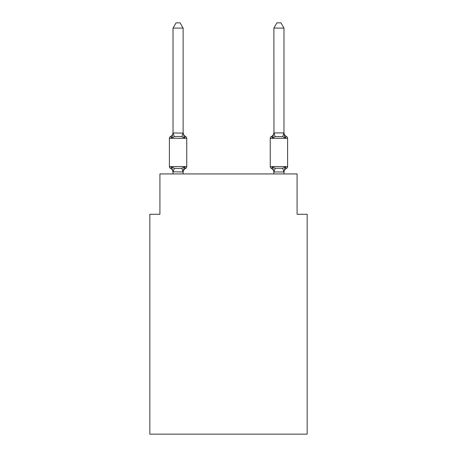 <?xml version="1.0" encoding="UTF-8"?>
<svg xmlns="http://www.w3.org/2000/svg" width="457" height="457" viewBox="0 0 457 457"><rect width="100%" height="100%" fill="white"/><g stroke="black" fill="none" stroke-linecap="round" stroke-linejoin="round"><path stroke-width="0.69" d="M307.167 434.15L307.167 214.282L297.084 214.282L297.084 173.934L159.916 173.934L159.916 214.282L149.833 214.282L149.833 434.15L307.167 434.15M185.611 168.387L184.377 166.965L185.611 168.387L184.377 166.965L185.611 168.387L184.377 166.965L185.611 168.387L184.377 166.965L185.611 168.387L184.377 166.965L185.611 168.387L184.377 166.965L185.611 168.387L184.377 166.965L185.611 168.387L184.377 166.965L185.611 168.387L184.377 166.965L185.611 168.387L184.377 166.965L185.611 168.387L184.377 166.965L185.611 168.387L184.377 166.965L185.611 168.387L184.377 166.965L185.611 168.387L184.377 166.965L185.611 168.387L184.377 166.965L185.611 168.387L184.377 166.965L185.611 168.387L184.377 166.965L185.611 168.387L184.377 166.965L185.611 168.387L184.377 166.965L183.034 171.992L173.026 171.781L173.026 172.375A4.439 4.439 0 0 0 170.53 168.387A2.017 2.017 0 0 1 169.398 166.571A2.017 2.017 0 0 0 170.53 168.387A2.017 2.017 0 0 1 169.398 166.571A2.017 2.017 0 0 0 170.53 168.387L171.769 166.965L170.53 168.387A2.017 2.017 0 0 1 169.398 166.571A2.017 2.017 0 0 0 170.53 168.387L171.769 166.965L170.53 168.387A2.017 2.017 0 0 1 169.398 166.571A2.017 2.017 0 0 0 170.53 168.387L171.769 166.965L170.53 168.387A2.017 2.017 0 0 1 169.398 166.571A2.017 2.017 0 0 0 170.53 168.387L171.769 166.965L170.53 168.387A2.017 2.017 0 0 1 169.398 166.571A2.017 2.017 0 0 0 170.53 168.387L171.769 166.965L170.53 168.387A2.017 2.017 0 0 1 169.398 166.571A2.017 2.017 0 0 0 170.53 168.387L171.769 166.965L170.53 168.387A2.017 2.017 0 0 1 169.398 166.571A2.017 2.017 0 0 0 170.53 168.387L171.769 166.965L170.53 168.387A2.017 2.017 0 0 1 169.398 166.571A2.017 2.017 0 0 0 170.53 168.387L171.769 166.965L170.53 168.387A2.017 2.017 0 0 1 169.398 166.571A2.017 2.017 0 0 0 170.53 168.387L171.769 166.965L170.53 168.387A2.017 2.017 0 0 1 169.398 166.571A2.017 2.017 0 0 0 170.53 168.387L171.769 166.965L170.53 168.387A2.017 2.017 0 0 1 169.398 166.571A2.017 2.017 0 0 0 170.53 168.387L171.769 166.965L170.53 168.387A2.017 2.017 0 0 1 169.398 166.571A2.017 2.017 0 0 0 170.53 168.387L171.769 166.965L170.53 168.387A2.017 2.017 0 0 1 169.398 166.571A2.017 2.017 0 0 0 170.53 168.387L171.769 166.965L170.53 168.387A2.017 2.017 0 0 1 169.398 166.571A2.017 2.017 0 0 0 170.53 168.387L171.769 166.965L170.53 168.387A2.017 2.017 0 0 1 169.398 166.571A2.017 2.017 0 0 0 170.53 168.387L171.769 166.965L170.53 168.387A2.017 2.017 0 0 1 169.398 166.571A2.017 2.017 0 0 0 170.53 168.387L171.769 166.965L170.53 168.387A2.017 2.017 0 0 1 169.398 166.571A2.017 2.017 0 0 0 170.53 168.387L171.769 166.965L170.53 168.387A2.017 2.017 0 0 1 169.398 166.571A2.017 2.017 0 0 0 170.53 168.387L171.769 166.965L170.53 168.387A2.017 2.017 0 0 1 169.398 166.571A2.017 2.017 0 0 0 170.53 168.387L171.769 166.965L170.53 168.387A2.017 2.017 0 0 1 169.398 166.571A2.017 2.017 0 0 0 170.53 168.387L171.769 166.965L170.53 168.387A2.017 2.017 0 0 1 169.398 166.571A2.017 2.017 0 0 0 170.53 168.387L171.769 166.965L170.53 168.387A2.017 2.017 0 0 1 169.398 166.571A2.017 2.017 0 0 0 170.53 168.387L171.769 166.965L170.53 168.387A2.017 2.017 0 0 1 169.398 166.571A2.017 2.017 0 0 0 170.53 168.387L171.769 166.965L170.53 168.387A2.017 2.017 0 0 1 169.398 166.571A2.017 2.017 0 0 0 170.53 168.387L171.769 166.965L170.53 168.387A2.017 2.017 0 0 1 169.398 166.571A2.017 2.017 0 0 0 170.53 168.387L171.769 166.965L170.53 168.387A2.017 2.017 0 0 1 169.398 166.571A2.017 2.017 0 0 0 170.53 168.387L171.769 166.965L170.53 168.387A2.017 2.017 0 0 1 169.398 166.571A2.017 2.017 0 0 0 170.53 168.387L171.769 166.965L170.53 168.387A2.017 2.017 0 0 1 169.398 166.571A2.017 2.017 0 0 0 170.53 168.387L171.769 166.965L170.53 168.387A2.017 2.017 0 0 1 169.398 166.571A2.017 2.017 0 0 0 170.53 168.387L171.769 166.965L170.53 168.387A2.017 2.017 0 0 1 169.398 166.571A2.017 2.017 0 0 0 170.53 168.387L171.769 166.965L170.53 168.387A2.017 2.017 0 0 1 169.398 166.571A2.017 2.017 0 0 0 170.53 168.387L171.769 166.965L170.53 168.387A2.017 2.017 0 0 1 169.398 166.571A2.017 2.017 0 0 0 170.53 168.387L171.769 166.965L170.53 168.387A2.017 2.017 0 0 1 169.398 166.571A2.017 2.017 0 0 0 170.53 168.387L171.769 166.965L170.53 168.387A2.017 2.017 0 0 1 169.398 166.571A2.017 2.017 0 0 0 170.53 168.387L171.769 166.965L170.53 168.387A2.017 2.017 0 0 1 169.398 166.571A2.017 2.017 0 0 0 170.53 168.387L171.769 166.965L170.53 168.387A2.017 2.017 0 0 1 169.398 166.571A2.017 2.017 0 0 0 170.53 168.387L171.769 166.965L170.53 168.387A2.017 2.017 0 0 1 169.398 166.571A2.017 2.017 0 0 0 170.53 168.387L171.769 166.965L170.53 168.387A2.017 2.017 0 0 1 169.398 166.571A2.017 2.017 0 0 0 170.53 168.387L171.769 166.965L170.53 168.387L171.769 166.965L174.288 168.267L178.07 168.467L181.852 168.267L184.377 166.965L185.611 168.387A2.017 2.017 0 0 0 186.747 166.571A2.017 2.017 0 0 1 185.611 168.387L185.034 168.107L185.611 168.387A2.017 2.017 0 0 0 186.747 166.571A2.017 2.017 0 0 1 185.611 168.387A2.017 2.017 0 0 0 186.747 166.571A2.017 2.017 0 0 1 185.611 168.387L185.034 168.107L185.611 168.387A2.017 2.017 0 0 0 186.747 166.571A2.017 2.017 0 0 1 185.611 168.387A2.017 2.017 0 0 0 186.747 166.571A2.017 2.017 0 0 1 185.611 168.387L185.034 168.107L185.611 168.387A2.017 2.017 0 0 0 186.747 166.571A2.017 2.017 0 0 1 185.611 168.387A2.017 2.017 0 0 0 186.747 166.571A2.017 2.017 0 0 1 185.611 168.387L185.034 168.107L185.611 168.387A2.017 2.017 0 0 0 186.747 166.571A2.017 2.017 0 0 1 185.611 168.387A2.017 2.017 0 0 0 186.747 166.571A2.017 2.017 0 0 1 185.611 168.387L185.034 168.107L185.611 168.387A2.017 2.017 0 0 0 186.747 166.571A2.017 2.017 0 0 1 185.611 168.387A2.017 2.017 0 0 0 186.747 166.571A2.017 2.017 0 0 1 185.611 168.387L185.034 168.107L185.611 168.387A2.017 2.017 0 0 0 186.747 166.571A2.017 2.017 0 0 1 185.611 168.387A2.017 2.017 0 0 0 186.747 166.571A2.017 2.017 0 0 1 185.611 168.387L185.034 168.107L185.611 168.387A2.017 2.017 0 0 0 186.747 166.571A2.017 2.017 0 0 1 185.611 168.387A2.017 2.017 0 0 0 186.747 166.571A2.017 2.017 0 0 1 185.611 168.387L185.034 168.107L185.611 168.387A2.017 2.017 0 0 0 186.747 166.571A2.017 2.017 0 0 1 185.611 168.387A2.017 2.017 0 0 0 186.747 166.571A2.017 2.017 0 0 1 185.611 168.387L185.034 168.107L185.611 168.387A2.017 2.017 0 0 0 186.747 166.571A2.017 2.017 0 0 1 185.611 168.387A2.017 2.017 0 0 0 186.747 166.571A2.017 2.017 0 0 1 185.611 168.387L185.034 168.107L185.611 168.387A2.017 2.017 0 0 0 186.747 166.571A2.017 2.017 0 0 1 185.611 168.387A2.017 2.017 0 0 0 186.747 166.571A2.017 2.017 0 0 1 185.611 168.387L185.034 168.107L185.611 168.387A2.017 2.017 0 0 0 186.747 166.571A2.017 2.017 0 0 1 185.611 168.387A2.017 2.017 0 0 0 186.747 166.571A2.017 2.017 0 0 1 185.611 168.387L185.034 168.107L185.611 168.387A2.017 2.017 0 0 0 186.747 166.571A2.017 2.017 0 0 1 185.611 168.387A2.017 2.017 0 0 0 186.747 166.571A2.017 2.017 0 0 1 185.611 168.387L185.034 168.107L185.611 168.387A2.017 2.017 0 0 0 186.747 166.571A2.017 2.017 0 0 1 185.611 168.387A2.017 2.017 0 0 0 186.747 166.571A2.017 2.017 0 0 1 185.611 168.387L185.034 168.107L185.611 168.387A2.017 2.017 0 0 0 186.747 166.571A2.017 2.017 0 0 1 185.611 168.387A2.017 2.017 0 0 0 186.747 166.571A2.017 2.017 0 0 1 185.611 168.387L185.034 168.107L185.611 168.387A2.017 2.017 0 0 0 186.747 166.571A2.017 2.017 0 0 1 185.611 168.387A2.017 2.017 0 0 0 186.747 166.571A2.017 2.017 0 0 1 185.611 168.387L185.034 168.107L185.611 168.387A2.017 2.017 0 0 0 186.747 166.571A2.017 2.017 0 0 1 185.611 168.387A2.017 2.017 0 0 0 186.747 166.571A2.017 2.017 0 0 1 185.611 168.387L185.034 168.107L185.611 168.387A2.017 2.017 0 0 0 186.747 166.571A2.017 2.017 0 0 1 185.611 168.387A2.017 2.017 0 0 0 186.747 166.571A2.017 2.017 0 0 1 185.611 168.387L185.034 168.107L185.611 168.387A2.017 2.017 0 0 0 186.747 166.571A2.017 2.017 0 0 1 185.611 168.387A2.017 2.017 0 0 0 186.747 166.571A2.017 2.017 0 0 1 185.611 168.387L185.034 168.107L185.611 168.387A2.017 2.017 0 0 0 186.747 166.571A2.017 2.017 0 0 1 185.611 168.387A2.017 2.017 0 0 0 186.747 166.571A2.017 2.017 0 0 1 185.611 168.387L184.377 166.965L185.611 168.387A4.439 4.439 0 0 0 183.114 172.375M171.769 137.94L170.53 136.517A2.017 2.017 0 0 0 169.398 138.334A2.017 2.017 0 0 1 170.53 136.517L171.769 137.94L170.53 136.517A2.017 2.017 0 0 0 169.398 138.334A2.017 2.017 0 0 1 170.53 136.517L171.769 137.94L170.53 136.517A2.017 2.017 0 0 0 169.398 138.334A2.017 2.017 0 0 1 170.53 136.517L171.769 137.94L170.53 136.517A2.017 2.017 0 0 0 169.398 138.334A2.017 2.017 0 0 1 170.53 136.517L171.769 137.94L170.53 136.517A2.017 2.017 0 0 0 169.398 138.334A2.017 2.017 0 0 1 170.53 136.517L171.769 137.94L170.53 136.517A2.017 2.017 0 0 0 169.398 138.334A2.017 2.017 0 0 1 170.53 136.517L171.769 137.94L170.53 136.517A2.017 2.017 0 0 0 169.398 138.334A2.017 2.017 0 0 1 170.53 136.517L171.769 137.94L170.53 136.517A2.017 2.017 0 0 0 169.398 138.334A2.017 2.017 0 0 1 170.53 136.517L171.769 137.94L170.53 136.517A2.017 2.017 0 0 0 169.398 138.334A2.017 2.017 0 0 1 170.53 136.517L171.769 137.94L170.53 136.517A2.017 2.017 0 0 0 169.398 138.334A2.017 2.017 0 0 1 170.53 136.517L171.769 137.94L170.53 136.517A2.017 2.017 0 0 0 169.398 138.334A2.017 2.017 0 0 1 170.53 136.517L171.769 137.94L170.53 136.517A2.017 2.017 0 0 0 169.398 138.334A2.017 2.017 0 0 1 170.53 136.517L171.769 137.94L170.53 136.517A2.017 2.017 0 0 0 169.398 138.334A2.017 2.017 0 0 1 170.53 136.517L171.769 137.94L170.53 136.517A2.017 2.017 0 0 0 169.398 138.334A2.017 2.017 0 0 1 170.53 136.517L171.769 137.94L170.53 136.517A2.017 2.017 0 0 0 169.398 138.334A2.017 2.017 0 0 1 170.53 136.517L171.769 137.94L170.53 136.517A2.017 2.017 0 0 0 169.398 138.334A2.017 2.017 0 0 1 170.53 136.517L171.769 137.94L170.53 136.517A2.017 2.017 0 0 0 169.398 138.334A2.017 2.017 0 0 1 170.53 136.517L171.769 137.94L170.53 136.517A2.017 2.017 0 0 0 169.398 138.334A2.017 2.017 0 0 1 170.53 136.517L171.769 137.94L170.53 136.517A2.017 2.017 0 0 0 169.398 138.334A2.017 2.017 0 0 1 170.53 136.517L171.769 137.94L170.53 136.517A2.017 2.017 0 0 0 169.398 138.334A2.017 2.017 0 0 1 170.53 136.517L171.769 137.94L170.53 136.517A2.017 2.017 0 0 0 169.398 138.334A2.017 2.017 0 0 1 170.53 136.517L171.769 137.94L170.53 136.517A2.017 2.017 0 0 0 169.398 138.334A2.017 2.017 0 0 1 170.53 136.517L171.769 137.94L170.53 136.517A2.017 2.017 0 0 0 169.398 138.334A2.017 2.017 0 0 1 170.53 136.517L171.769 137.94L170.53 136.517A2.017 2.017 0 0 0 169.398 138.334A2.017 2.017 0 0 1 170.53 136.517L171.769 137.94L170.53 136.517A2.017 2.017 0 0 0 169.398 138.334A2.017 2.017 0 0 1 170.53 136.517L171.769 137.94L170.53 136.517A2.017 2.017 0 0 0 169.398 138.334A2.017 2.017 0 0 1 170.53 136.517L171.769 137.94L170.53 136.517A2.017 2.017 0 0 0 169.398 138.334A2.017 2.017 0 0 1 170.53 136.517L171.769 137.94L170.53 136.517A2.017 2.017 0 0 0 169.398 138.334A2.017 2.017 0 0 1 170.53 136.517L171.769 137.94L170.53 136.517A2.017 2.017 0 0 0 169.398 138.334A2.017 2.017 0 0 1 170.53 136.517L171.769 137.94L170.53 136.517A2.017 2.017 0 0 0 169.398 138.334A2.017 2.017 0 0 1 170.53 136.517L171.769 137.94L170.53 136.517A2.017 2.017 0 0 0 169.398 138.334A2.017 2.017 0 0 1 170.53 136.517L171.769 137.94L170.53 136.517A2.017 2.017 0 0 0 169.398 138.334A2.017 2.017 0 0 1 170.53 136.517L171.769 137.94L170.53 136.517A2.017 2.017 0 0 0 169.398 138.334A2.017 2.017 0 0 1 170.53 136.517L171.769 137.94L170.53 136.517A2.017 2.017 0 0 0 169.398 138.334A2.017 2.017 0 0 1 170.53 136.517L171.769 137.94L170.53 136.517A2.017 2.017 0 0 0 169.398 138.334A2.017 2.017 0 0 1 170.53 136.517L171.769 137.94L170.53 136.517A2.017 2.017 0 0 0 169.398 138.334A2.017 2.017 0 0 1 170.53 136.517L171.769 137.94L170.53 136.517A2.017 2.017 0 0 0 169.398 138.334A2.017 2.017 0 0 1 170.53 136.517L171.769 137.94L170.53 136.517A2.017 2.017 0 0 0 169.398 138.334A2.017 2.017 0 0 1 170.53 136.517L171.769 137.94L170.53 136.517A2.017 2.017 0 0 0 169.398 138.334A2.017 2.017 0 0 1 170.53 136.517L171.769 137.94L173.026 132.941L183.114 133.124L183.114 132.53L184.377 137.94L185.611 136.517L184.377 137.94L185.611 136.517L184.377 137.94L185.611 136.517L184.377 137.94L185.611 136.517L184.377 137.94L185.611 136.517L184.377 137.94L185.611 136.517L184.377 137.94L185.611 136.517L184.377 137.94L185.611 136.517L184.377 137.94L185.611 136.517L184.377 137.94L185.611 136.517L184.377 137.94L185.611 136.517L184.377 137.94L185.611 136.517L184.377 137.94L185.611 136.517L184.377 137.94L185.611 136.517L184.377 137.94L185.611 136.517L184.377 137.94L185.611 136.517L184.377 137.94L185.611 136.517L184.377 137.94L185.611 136.517L184.377 137.94L185.611 136.517L184.377 137.94L185.611 136.517L184.377 137.94L185.611 136.517L184.377 137.94L185.611 136.517L184.377 137.94L185.611 136.517L184.377 137.94L185.611 136.517L184.377 137.94L185.611 136.517L184.377 137.94L185.611 136.517L184.377 137.94L185.611 136.517L184.377 137.94L185.611 136.517L184.377 137.94L185.611 136.517L184.377 137.94L185.611 136.517L184.377 137.94L185.611 136.517L184.377 137.94L185.611 136.517L184.377 137.94L185.611 136.517L184.377 137.94L185.611 136.517L184.377 137.94L185.611 136.517L184.377 137.94L185.611 136.517L184.377 137.94L185.611 136.517L184.377 137.94L185.611 136.517L184.377 137.94L185.611 136.517L184.377 137.94L181.852 136.643L178.07 136.437L174.288 136.643L171.769 137.94M183.114 171.781L183.588 169.41M283.974 172.375L283.974 172.375A4.439 4.439 0 0 1 286.47 168.387L285.231 166.965L286.47 168.387A2.017 2.017 0 0 0 287.602 166.571A2.017 2.017 0 0 1 286.47 168.387A2.017 2.017 0 0 0 287.602 166.571A2.017 2.017 0 0 1 286.47 168.387A2.017 2.017 0 0 0 287.602 166.571A2.017 2.017 0 0 1 286.47 168.387A2.017 2.017 0 0 0 287.602 166.571A2.017 2.017 0 0 1 286.47 168.387A2.017 2.017 0 0 0 287.602 166.571A2.017 2.017 0 0 1 286.47 168.387A2.017 2.017 0 0 0 287.602 166.571A2.017 2.017 0 0 1 286.47 168.387A2.017 2.017 0 0 0 287.602 166.571A2.017 2.017 0 0 1 286.47 168.387A2.017 2.017 0 0 0 287.602 166.571A2.017 2.017 0 0 1 286.47 168.387A2.017 2.017 0 0 0 287.602 166.571A2.017 2.017 0 0 1 286.47 168.387A2.017 2.017 0 0 0 287.602 166.571A2.017 2.017 0 0 1 286.47 168.387A2.017 2.017 0 0 0 287.602 166.571A2.017 2.017 0 0 1 286.47 168.387A2.017 2.017 0 0 0 287.602 166.571A2.017 2.017 0 0 1 286.47 168.387A2.017 2.017 0 0 0 287.602 166.571A2.017 2.017 0 0 1 286.47 168.387A2.017 2.017 0 0 0 287.602 166.571A2.017 2.017 0 0 1 286.47 168.387A2.017 2.017 0 0 0 287.602 166.571A2.017 2.017 0 0 1 286.47 168.387A2.017 2.017 0 0 0 287.602 166.571A2.017 2.017 0 0 1 286.47 168.387A2.017 2.017 0 0 0 287.602 166.571A2.017 2.017 0 0 1 286.47 168.387A2.017 2.017 0 0 0 287.602 166.571A2.017 2.017 0 0 1 286.47 168.387A2.017 2.017 0 0 0 287.602 166.571A2.017 2.017 0 0 1 286.47 168.387A2.017 2.017 0 0 0 287.602 166.571L287.602 138.334A2.017 2.017 0 0 0 286.47 136.517A2.017 2.017 0 0 1 287.602 138.334A2.017 2.017 0 0 0 286.47 136.517L285.231 137.94L286.47 136.517A2.017 2.017 0 0 1 287.602 138.334A2.017 2.017 0 0 0 286.47 136.517L285.231 137.94L284.18 134.644L285.231 137.94L286.47 136.517A2.017 2.017 0 0 1 287.602 138.334A2.017 2.017 0 0 0 286.47 136.517L285.231 137.94L286.47 136.517A2.017 2.017 0 0 1 287.602 138.334A2.017 2.017 0 0 0 286.47 136.517L285.231 137.94L284.18 134.644L285.231 137.94L286.47 136.517A2.017 2.017 0 0 1 287.602 138.334A2.017 2.017 0 0 0 286.47 136.517L285.231 137.94L286.47 136.517A2.017 2.017 0 0 1 287.602 138.334A2.017 2.017 0 0 0 286.47 136.517L285.231 137.94L284.18 134.644L285.231 137.94L286.47 136.517A2.017 2.017 0 0 1 287.602 138.334A2.017 2.017 0 0 0 286.47 136.517L285.231 137.94L286.47 136.517A2.017 2.017 0 0 1 287.602 138.334A2.017 2.017 0 0 0 286.47 136.517L285.231 137.94L284.18 134.644L285.231 137.94L286.47 136.517A2.017 2.017 0 0 1 287.602 138.334A2.017 2.017 0 0 0 286.47 136.517L285.231 137.94L286.47 136.517A2.017 2.017 0 0 1 287.602 138.334A2.017 2.017 0 0 0 286.47 136.517L285.231 137.94L284.18 134.644L285.231 137.94L286.47 136.517A2.017 2.017 0 0 1 287.602 138.334A2.017 2.017 0 0 0 286.47 136.517L285.231 137.94L286.47 136.517A2.017 2.017 0 0 1 287.602 138.334A2.017 2.017 0 0 0 286.47 136.517L285.231 137.94L284.18 134.644L285.231 137.94L286.47 136.517A2.017 2.017 0 0 1 287.602 138.334A2.017 2.017 0 0 0 286.47 136.517L285.231 137.94L286.47 136.517A2.017 2.017 0 0 1 287.602 138.334A2.017 2.017 0 0 0 286.47 136.517L285.231 137.94L284.18 134.644L285.231 137.94L286.47 136.517A2.017 2.017 0 0 1 287.602 138.334A2.017 2.017 0 0 0 286.47 136.517L285.231 137.94L286.47 136.517A2.017 2.017 0 0 1 287.602 138.334A2.017 2.017 0 0 0 286.47 136.517L285.231 137.94L284.18 134.644L285.231 137.94L286.47 136.517A2.017 2.017 0 0 1 287.602 138.334A2.017 2.017 0 0 0 286.47 136.517L285.231 137.94L286.47 136.517A2.017 2.017 0 0 1 287.602 138.334A2.017 2.017 0 0 0 286.47 136.517L285.231 137.94L284.18 134.644L285.231 137.94L286.47 136.517A2.017 2.017 0 0 1 287.602 138.334A2.017 2.017 0 0 0 286.47 136.517L285.231 137.94L286.47 136.517A2.017 2.017 0 0 1 287.602 138.334A2.017 2.017 0 0 0 286.47 136.517L285.231 137.94L284.18 134.644L285.231 137.94L286.47 136.517A2.017 2.017 0 0 1 287.602 138.334A2.017 2.017 0 0 0 286.47 136.517L285.231 137.94L286.47 136.517A2.017 2.017 0 0 1 287.602 138.334A2.017 2.017 0 0 0 286.47 136.517L285.231 137.94L284.18 134.644L285.231 137.94L286.47 136.517A2.017 2.017 0 0 1 287.602 138.334A2.017 2.017 0 0 0 286.47 136.517L285.231 137.94L286.47 136.517A2.017 2.017 0 0 1 287.602 138.334A2.017 2.017 0 0 0 286.47 136.517L285.231 137.94L284.18 134.644L285.231 137.94L286.47 136.517A2.017 2.017 0 0 1 287.602 138.334A2.017 2.017 0 0 0 286.47 136.517L285.231 137.94L286.47 136.517A2.017 2.017 0 0 1 287.602 138.334A2.017 2.017 0 0 0 286.47 136.517L285.231 137.94L284.18 134.644L285.231 137.94L286.47 136.517A2.017 2.017 0 0 1 287.602 138.334A2.017 2.017 0 0 0 286.47 136.517L285.231 137.94L286.47 136.517A2.017 2.017 0 0 1 287.602 138.334A2.017 2.017 0 0 0 286.47 136.517L285.231 137.94L284.18 134.644L285.231 137.94L286.47 136.517A2.017 2.017 0 0 1 287.602 138.334A2.017 2.017 0 0 0 286.47 136.517L285.231 137.94L286.47 136.517A2.017 2.017 0 0 1 287.602 138.334A2.017 2.017 0 0 0 286.47 136.517L285.231 137.94L284.18 134.644L285.231 137.94L286.47 136.517A2.017 2.017 0 0 1 287.602 138.334A2.017 2.017 0 0 0 286.47 136.517L285.231 137.94L286.47 136.517A2.017 2.017 0 0 1 287.602 138.334A2.017 2.017 0 0 0 286.47 136.517L285.231 137.94L284.18 134.644L285.231 137.94L286.47 136.517A2.017 2.017 0 0 1 287.602 138.334A2.017 2.017 0 0 0 286.47 136.517L285.231 137.94L286.47 136.517A2.017 2.017 0 0 1 287.602 138.334A2.017 2.017 0 0 0 286.47 136.517L285.231 137.94L284.18 134.644L285.231 137.94L286.47 136.517A2.017 2.017 0 0 1 287.602 138.334A2.017 2.017 0 0 0 286.47 136.517L285.231 137.94L286.47 136.517A2.017 2.017 0 0 1 287.602 138.334A2.017 2.017 0 0 0 286.47 136.517L285.231 137.94L284.18 134.644L285.231 137.94L286.47 136.517A2.017 2.017 0 0 1 287.602 138.334A2.017 2.017 0 0 0 286.47 136.517L285.231 137.94L286.47 136.517A2.017 2.017 0 0 1 287.602 138.334A2.017 2.017 0 0 0 286.47 136.517L285.231 137.94L284.18 134.644L285.231 137.94L286.47 136.517A2.017 2.017 0 0 1 287.602 138.334L270.253 138.334A2.017 2.017 0 0 1 271.389 136.517A2.017 2.017 0 0 0 270.253 138.334A2.017 2.017 0 0 1 271.389 136.517L271.966 136.797L271.389 136.517A2.017 2.017 0 0 0 270.253 138.334A2.017 2.017 0 0 1 271.389 136.517A2.017 2.017 0 0 0 270.253 138.334A2.017 2.017 0 0 1 271.389 136.517L271.966 136.797L271.389 136.517A2.017 2.017 0 0 0 270.253 138.334A2.017 2.017 0 0 1 271.389 136.517A2.017 2.017 0 0 0 270.253 138.334A2.017 2.017 0 0 1 271.389 136.517L271.966 136.797L271.389 136.517A2.017 2.017 0 0 0 270.253 138.334A2.017 2.017 0 0 1 271.389 136.517A2.017 2.017 0 0 0 270.253 138.334A2.017 2.017 0 0 1 271.389 136.517L271.966 136.797L271.389 136.517A2.017 2.017 0 0 0 270.253 138.334A2.017 2.017 0 0 1 271.389 136.517A2.017 2.017 0 0 0 270.253 138.334A2.017 2.017 0 0 1 271.389 136.517L271.966 136.797L271.389 136.517A2.017 2.017 0 0 0 270.253 138.334A2.017 2.017 0 0 1 271.389 136.517A2.017 2.017 0 0 0 270.253 138.334A2.017 2.017 0 0 1 271.389 136.517L271.966 136.797L271.389 136.517A2.017 2.017 0 0 0 270.253 138.334A2.017 2.017 0 0 1 271.389 136.517A2.017 2.017 0 0 0 270.253 138.334A2.017 2.017 0 0 1 271.389 136.517L271.966 136.797L271.389 136.517A2.017 2.017 0 0 0 270.253 138.334A2.017 2.017 0 0 1 271.389 136.517A2.017 2.017 0 0 0 270.253 138.334A2.017 2.017 0 0 1 271.389 136.517L271.966 136.797L271.389 136.517A2.017 2.017 0 0 0 270.253 138.334A2.017 2.017 0 0 1 271.389 136.517A2.017 2.017 0 0 0 270.253 138.334A2.017 2.017 0 0 1 271.389 136.517L271.966 136.797L271.389 136.517A2.017 2.017 0 0 0 270.253 138.334A2.017 2.017 0 0 1 271.389 136.517A2.017 2.017 0 0 0 270.253 138.334A2.017 2.017 0 0 1 271.389 136.517L271.966 136.797L271.389 136.517A2.017 2.017 0 0 0 270.253 138.334A2.017 2.017 0 0 1 271.389 136.517A2.017 2.017 0 0 0 270.253 138.334A2.017 2.017 0 0 1 271.389 136.517L271.966 136.797L271.389 136.517A2.017 2.017 0 0 0 270.253 138.334A2.017 2.017 0 0 1 271.389 136.517A2.017 2.017 0 0 0 270.253 138.334A2.017 2.017 0 0 1 271.389 136.517L271.966 136.797L271.389 136.517A2.017 2.017 0 0 0 270.253 138.334A2.017 2.017 0 0 1 271.389 136.517A2.017 2.017 0 0 0 270.253 138.334A2.017 2.017 0 0 1 271.389 136.517L271.966 136.797L271.389 136.517A2.017 2.017 0 0 0 270.253 138.334A2.017 2.017 0 0 1 271.389 136.517A2.017 2.017 0 0 0 270.253 138.334A2.017 2.017 0 0 1 271.389 136.517L271.966 136.797L271.389 136.517A2.017 2.017 0 0 0 270.253 138.334A2.017 2.017 0 0 1 271.389 136.517A2.017 2.017 0 0 0 270.253 138.334A2.017 2.017 0 0 1 271.389 136.517L271.966 136.797L271.389 136.517A2.017 2.017 0 0 0 270.253 138.334A2.017 2.017 0 0 1 271.389 136.517A2.017 2.017 0 0 0 270.253 138.334A2.017 2.017 0 0 1 271.389 136.517L271.966 136.797L271.389 136.517A2.017 2.017 0 0 0 270.253 138.334A2.017 2.017 0 0 1 271.389 136.517A2.017 2.017 0 0 0 270.253 138.334A2.017 2.017 0 0 1 271.389 136.517L271.966 136.797L271.389 136.517A2.017 2.017 0 0 0 270.253 138.334A2.017 2.017 0 0 1 271.389 136.517A2.017 2.017 0 0 0 270.253 138.334A2.017 2.017 0 0 1 271.389 136.517L271.966 136.797L271.389 136.517A2.017 2.017 0 0 0 270.253 138.334A2.017 2.017 0 0 1 271.389 136.517A2.017 2.017 0 0 0 270.253 138.334A2.017 2.017 0 0 1 271.389 136.517L271.966 136.797L271.389 136.517A2.017 2.017 0 0 0 270.253 138.334L270.253 166.571A2.017 2.017 0 0 0 271.389 168.387A2.017 2.017 0 0 1 270.253 166.571A2.017 2.017 0 0 0 271.389 168.387A4.439 4.439 0 0 1 273.886 172.375L273.886 171.781L273.886 172.375A4.439 4.439 0 0 0 271.389 168.387A2.017 2.017 0 0 1 270.253 166.571A2.017 2.017 0 0 0 271.389 168.387A2.017 2.017 0 0 1 270.253 166.571A2.017 2.017 0 0 0 271.389 168.387A4.439 4.439 0 0 1 273.886 172.375A4.439 4.439 0 0 0 271.389 168.387A2.017 2.017 0 0 1 270.253 166.571A2.017 2.017 0 0 0 271.389 168.387A2.017 2.017 0 0 1 270.253 166.571A2.017 2.017 0 0 0 271.389 168.387A4.439 4.439 0 0 1 273.886 172.375A4.439 4.439 0 0 0 271.389 168.387A2.017 2.017 0 0 1 270.253 166.571A2.017 2.017 0 0 0 271.389 168.387A2.017 2.017 0 0 1 270.253 166.571A2.017 2.017 0 0 0 271.389 168.387A4.439 4.439 0 0 1 273.886 172.375A4.439 4.439 0 0 0 271.389 168.387A2.017 2.017 0 0 1 270.253 166.571A2.017 2.017 0 0 0 271.389 168.387A2.017 2.017 0 0 1 270.253 166.571A2.017 2.017 0 0 0 271.389 168.387A4.439 4.439 0 0 1 273.886 172.375A4.439 4.439 0 0 0 271.389 168.387A2.017 2.017 0 0 1 270.253 166.571A2.017 2.017 0 0 0 271.389 168.387A2.017 2.017 0 0 1 270.253 166.571A2.017 2.017 0 0 0 271.389 168.387A4.439 4.439 0 0 1 273.886 172.375A4.439 4.439 0 0 0 271.389 168.387A2.017 2.017 0 0 1 270.253 166.571A2.017 2.017 0 0 0 271.389 168.387A2.017 2.017 0 0 1 270.253 166.571A2.017 2.017 0 0 0 271.389 168.387A4.439 4.439 0 0 1 273.886 172.375A4.439 4.439 0 0 0 271.389 168.387A2.017 2.017 0 0 1 270.253 166.571A2.017 2.017 0 0 0 271.389 168.387A2.017 2.017 0 0 1 270.253 166.571A2.017 2.017 0 0 0 271.389 168.387A4.439 4.439 0 0 1 273.886 172.375A4.439 4.439 0 0 0 271.389 168.387A2.017 2.017 0 0 1 270.253 166.571A2.017 2.017 0 0 0 271.389 168.387A2.017 2.017 0 0 1 270.253 166.571A2.017 2.017 0 0 0 271.389 168.387A4.439 4.439 0 0 1 273.886 172.375A4.439 4.439 0 0 0 271.389 168.387A2.017 2.017 0 0 1 270.253 166.571A2.017 2.017 0 0 0 271.389 168.387A2.017 2.017 0 0 1 270.253 166.571A2.017 2.017 0 0 0 271.389 168.387A4.439 4.439 0 0 1 273.886 172.375A4.439 4.439 0 0 0 271.389 168.387A2.017 2.017 0 0 1 270.253 166.571A2.017 2.017 0 0 0 271.389 168.387A2.017 2.017 0 0 1 270.253 166.571A2.017 2.017 0 0 0 271.389 168.387A4.439 4.439 0 0 1 273.886 172.375A4.439 4.439 0 0 0 271.389 168.387A2.017 2.017 0 0 1 270.253 166.571A2.017 2.017 0 0 0 271.389 168.387A2.017 2.017 0 0 1 270.253 166.571A2.017 2.017 0 0 0 271.389 168.387A4.439 4.439 0 0 1 273.886 172.375A4.439 4.439 0 0 0 271.389 168.387A2.017 2.017 0 0 1 270.253 166.571A2.017 2.017 0 0 0 271.389 168.387A2.017 2.017 0 0 1 270.253 166.571A2.017 2.017 0 0 0 271.389 168.387A4.439 4.439 0 0 1 273.886 172.375A4.439 4.439 0 0 0 271.389 168.387A2.017 2.017 0 0 1 270.253 166.571A2.017 2.017 0 0 0 271.389 168.387A2.017 2.017 0 0 1 270.253 166.571A2.017 2.017 0 0 0 271.389 168.387L272.623 166.965L271.389 168.387A4.439 4.439 0 0 1 273.886 172.375A4.439 4.439 0 0 0 271.389 168.387A2.017 2.017 0 0 1 270.253 166.571A2.017 2.017 0 0 0 271.389 168.387L272.623 166.965L271.389 168.387A2.017 2.017 0 0 1 270.253 166.571A2.017 2.017 0 0 0 271.389 168.387L272.623 166.965L271.389 168.387A4.439 4.439 0 0 1 273.886 172.375A4.439 4.439 0 0 0 271.389 168.387A2.017 2.017 0 0 1 270.253 166.571A2.017 2.017 0 0 0 271.389 168.387L272.623 166.965L271.389 168.387A2.017 2.017 0 0 1 270.253 166.571A2.017 2.017 0 0 0 271.389 168.387L272.623 166.965L271.389 168.387A4.439 4.439 0 0 1 273.886 172.375A4.439 4.439 0 0 0 271.389 168.387A2.017 2.017 0 0 1 270.253 166.571A2.017 2.017 0 0 0 271.389 168.387L272.623 166.965L271.389 168.387A2.017 2.017 0 0 1 270.253 166.571A2.017 2.017 0 0 0 271.389 168.387L272.623 166.965L271.389 168.387A4.439 4.439 0 0 1 273.886 172.375A4.439 4.439 0 0 0 271.389 168.387A2.017 2.017 0 0 1 270.253 166.571A2.017 2.017 0 0 0 271.389 168.387L272.623 166.965L271.389 168.387A2.017 2.017 0 0 1 270.253 166.571A2.017 2.017 0 0 0 271.389 168.387L272.623 166.965L271.389 168.387A4.439 4.439 0 0 1 273.886 172.375A4.439 4.439 0 0 0 271.389 168.387A2.017 2.017 0 0 1 270.253 166.571A2.017 2.017 0 0 0 271.389 168.387L272.623 166.965L271.389 168.387A2.017 2.017 0 0 1 270.253 166.571A2.017 2.017 0 0 0 271.389 168.387L272.623 166.965L271.389 168.387A4.439 4.439 0 0 1 273.886 172.375A4.439 4.439 0 0 0 271.389 168.387A2.017 2.017 0 0 1 270.253 166.571A2.017 2.017 0 0 0 271.389 168.387L272.623 166.965L271.389 168.387A2.017 2.017 0 0 1 270.253 166.571L287.602 166.571M283.974 173.934L283.974 171.963L273.886 171.963L272.623 166.965L271.389 168.387A4.439 4.439 0 0 1 273.886 172.375M273.097 136.34L272.623 137.94L271.389 136.517A2.017 2.017 0 0 0 270.253 138.334A2.017 2.017 0 0 1 271.389 136.517L272.623 137.94L271.389 136.517L272.623 137.94L271.389 136.517L272.623 137.94L271.389 136.517L272.623 137.94L271.389 136.517L272.623 137.94L271.389 136.517L272.623 137.94L271.389 136.517L272.623 137.94L271.389 136.517L272.623 137.94L271.389 136.517L272.623 137.94L271.389 136.517L272.623 137.94L271.389 136.517L272.623 137.94L271.389 136.517L272.623 137.94L271.389 136.517L272.623 137.94L271.389 136.517L272.623 137.94L271.389 136.517L272.623 137.94L271.389 136.517L272.623 137.94L271.389 136.517L272.623 137.94L271.389 136.517L272.623 137.94L271.389 136.517L272.623 137.94L271.389 136.517L272.623 137.94L273.097 136.34L272.623 137.94L273.097 136.34L272.623 137.94L273.097 136.34L272.623 137.94L273.097 136.34L272.623 137.94L273.097 136.34L272.623 137.94L273.097 136.34L272.623 137.94L273.097 136.34L272.623 137.94L273.097 136.34L272.623 137.94L273.097 136.34L272.623 137.94L273.097 136.34L272.623 137.94L273.097 136.34L272.623 137.94L273.097 136.34L272.623 137.94L273.097 136.34L272.623 137.94L273.097 136.34L272.623 137.94L273.097 136.34L272.623 137.94L273.097 136.34L272.623 137.94L273.097 136.34L272.623 137.94L273.097 136.34L272.623 137.94L273.097 136.34L272.623 137.94L275.148 136.643L273.966 132.918L283.888 132.918L285.231 137.94L286.47 136.517L285.231 137.94L282.712 136.643L275.148 136.643M183.114 132.941L183.114 28.094L173.026 28.094L173.026 132.941M273.886 171.963L273.886 173.934M186.747 138.334L186.747 166.571L186.747 138.334L186.747 166.571L186.747 138.334L186.747 166.571L186.747 138.334L186.747 166.571L186.747 138.334L186.747 166.571L186.747 138.334L186.747 166.571L186.747 138.334L186.747 166.571L186.747 138.334L186.747 166.571L186.747 138.334L186.747 166.571L186.747 138.334L186.747 166.571L186.747 138.334L186.747 166.571L186.747 138.334L186.747 166.571L186.747 138.334L186.747 166.571L186.747 138.334L186.747 166.571L186.747 138.334L186.747 166.571L186.747 138.334L186.747 166.571L186.747 138.334L186.747 166.571L186.747 138.334L186.747 166.571L186.747 138.334L186.747 166.571L186.747 138.334L186.747 166.571L186.747 138.334L186.747 166.571L186.747 138.334L186.747 166.571L186.747 138.334L186.747 166.571L186.747 138.334L186.747 166.571L186.747 138.334L186.747 166.571L186.747 138.334L186.747 166.571L186.747 138.334L186.747 166.571L186.747 138.334L186.747 166.571L186.747 138.334L186.747 166.571L186.747 138.334L186.747 166.571L169.398 166.571L169.398 138.334L186.747 138.334A2.017 2.017 0 0 0 185.611 136.517A4.439 4.439 0 0 1 183.114 132.53M271.389 168.387L272.623 166.965L271.389 168.387L272.623 166.965L271.389 168.387L272.623 166.965L271.389 168.387L272.623 166.965L271.389 168.387L272.623 166.965L271.389 168.387L272.623 166.965L271.389 168.387L272.623 166.965L271.389 168.387L272.623 166.965L271.389 168.387L272.623 166.965L271.389 168.387L272.623 166.965L271.389 168.387L272.623 166.965L271.389 168.387L272.623 166.965L271.389 168.387L272.623 166.965L275.148 168.267L282.712 168.267L285.231 166.965L283.974 171.963M183.114 173.934L183.114 171.963M173.026 173.934L173.026 171.963M171.769 166.965L173.026 172.375M170.53 136.517A4.439 4.439 0 0 0 173.026 132.53M173.026 28.094L176.054 22.85L180.087 22.85L183.114 28.094M283.974 132.941L283.974 28.094L273.886 28.094L273.966 132.918M272.623 137.94L273.886 132.941M285.231 137.94L284.18 134.644M286.47 136.517A4.439 4.439 0 0 1 283.974 132.53M273.886 132.53A4.439 4.439 0 0 1 271.389 136.517M273.886 28.094L276.913 22.85L280.946 22.85L283.974 28.094M174.288 168.267L173.112 171.992M181.852 168.267L183.034 171.992M173.112 132.918L174.288 136.643M183.034 132.918L181.852 136.643M283.888 171.992L282.712 168.267M273.966 171.992L275.148 168.267M282.712 136.643L283.888 132.918"/></g></svg>
